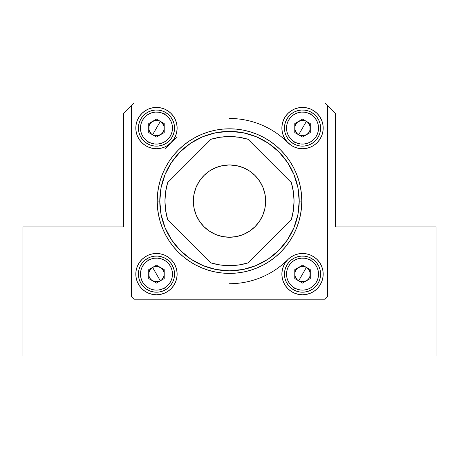 <?xml version="1.0" encoding="UTF-8"?>
<svg xmlns="http://www.w3.org/2000/svg" width="459" height="459" viewBox="0 0 459 459"><rect width="100%" height="100%" fill="white"/><g stroke="black" fill="none" stroke-linecap="round" stroke-linejoin="round"><path stroke-width="0.69" d="M22.95 226.918L22.95 356.012L436.05 356.012L436.05 226.918L335.357 226.918L335.357 113.316L327.611 105.57L335.357 113.316L335.357 226.918L436.05 226.918L436.05 356.012L22.95 356.012L22.95 226.918L123.643 226.918L22.95 226.918M131.389 105.57L123.643 113.316L123.643 226.918L123.643 113.316L133.971 102.988L325.029 102.988L327.611 105.57L327.611 296.629L325.029 299.211L133.971 299.211L131.389 296.629L131.389 105.57L133.971 102.988L325.029 102.988L327.611 105.57L327.611 296.629L325.029 299.211L133.971 299.211L131.389 296.629L131.389 105.57M281.912 137.235L291.052 145.245L294.621 147.155L298.499 148.332L302.527 148.727L306.555 148.332L310.433 147.155L314.002 145.245L317.135 142.68L319.699 139.547L321.61 135.979L322.786 132.1L323.182 128.072A20.655 20.655 0 0 1 302.527 148.727A20.655 20.655 0 0 1 281.872 128.072L282.268 132.1L283.444 135.979L285.355 139.547L287.919 142.68M165.636 148.687L173.645 139.547L175.556 135.979L176.732 132.1L177.128 128.072A20.655 20.655 0 0 1 156.473 148.727A20.655 20.655 0 0 1 135.818 128.072L136.214 132.1L137.39 135.979L139.301 139.547L141.871 142.68L144.998 145.245L148.567 147.155L152.445 148.332L156.473 148.727L160.501 148.332L164.379 147.155L167.948 145.245L177.088 137.235M229.5 118.479A82.62 82.62 0 0 1 287.919 142.674M287.919 259.524A82.62 82.62 0 0 1 229.5 283.719M183.617 145.233L178.379 149.978L173.617 155.24L169.388 160.937L165.745 167.019L162.71 173.433L160.323 180.112L158.596 186.997L157.557 194.014L157.207 201.099L157.557 208.185L158.596 215.202L160.323 222.087L162.71 228.766L165.745 235.18L169.388 241.262L173.617 246.959L178.379 252.221L183.64 256.983L189.338 261.211L195.419 264.854L201.834 267.89L208.512 270.276L215.397 272.003L222.414 273.042L229.5 273.392L236.586 273.042L243.603 272.003L250.488 270.276L257.166 267.89L263.581 264.854L269.662 261.211L275.36 256.983L280.621 252.221L285.383 246.959L289.612 241.262L293.255 235.18L296.29 228.766L298.677 222.087L300.404 215.202L301.443 208.185L301.793 201.099A72.293 72.293 0 0 1 229.5 273.392A72.293 72.293 0 0 1 157.207 201.099A72.293 72.293 0 0 1 229.5 128.807A72.293 72.293 0 0 1 301.793 201.099L301.443 194.014L300.404 186.997L298.677 180.112L296.29 173.433L293.255 167.019L289.612 160.937L285.383 155.24L280.621 149.978L275.36 145.216L269.662 140.988L263.581 137.344L257.166 134.309L250.488 131.922L243.603 130.195L236.586 129.157L229.5 128.807L222.414 129.157L215.397 130.195L208.512 131.922L201.834 134.309L195.419 137.344L189.338 140.988L183.64 145.216M177.128 274.126A20.655 20.655 0 0 1 156.473 294.781A20.655 20.655 0 0 1 135.818 274.126L136.214 278.154L137.39 282.033L139.301 285.601L141.871 288.734L144.998 291.299L148.567 293.209L152.445 294.385L156.473 294.781L160.501 294.385L164.379 293.209L167.948 291.299L171.081 288.734L173.645 285.601L175.556 282.033L176.732 278.154L177.128 274.126L176.732 270.099L175.556 266.22L173.645 262.651L171.081 259.519L167.948 256.954L164.379 255.043L160.501 253.867L156.473 253.471L152.445 253.867L148.567 255.043L144.998 256.954L141.871 259.519L139.301 262.651L137.39 266.22L136.214 270.099L135.818 274.126A20.655 20.655 0 0 1 156.473 253.471A20.655 20.655 0 0 1 177.128 274.126M323.182 274.126A20.655 20.655 0 0 1 302.527 294.781A20.655 20.655 0 0 1 281.872 274.126L282.268 278.154L283.444 282.033L285.355 285.601L287.919 288.734L291.052 291.299L294.621 293.209L298.499 294.385L302.527 294.781L306.555 294.385L310.433 293.209L314.002 291.299L317.135 288.734L319.699 285.601L321.61 282.033L322.786 278.154L323.182 274.126L322.786 270.099L321.61 266.22L319.699 262.651L317.135 259.519L314.002 256.954L310.433 255.043L306.555 253.867L302.527 253.471L298.499 253.867L294.621 255.043L291.052 256.954L287.919 259.519L285.355 262.651L283.444 266.22L282.268 270.099L281.872 274.126A20.655 20.655 0 0 1 302.527 253.471A20.655 20.655 0 0 1 323.182 274.126M177.128 128.072L176.732 124.045L175.556 120.166L173.645 116.597L171.081 113.465L167.948 110.9L164.379 108.99L160.501 107.813L156.473 107.417L152.445 107.813L148.567 108.99L144.998 110.9L141.871 113.465L139.301 116.597L137.39 120.166L136.214 124.045L135.818 128.072A20.655 20.655 0 0 1 156.473 107.417A20.655 20.655 0 0 1 177.128 128.072M323.182 128.072L322.786 124.045L321.61 120.166L319.699 116.597L317.135 113.465L314.002 110.9L310.433 108.99L306.555 107.813L302.527 107.417L298.499 107.813L294.621 108.99L291.052 110.9L287.919 113.465L285.355 116.597L283.444 120.166L282.268 124.045L281.872 128.072A20.655 20.655 0 0 1 302.527 107.417A20.655 20.655 0 0 1 323.182 128.072M162.71 228.766L165.745 235.18M173.617 246.959L175.935 249.65M285.383 155.24L284.706 154.425M178.379 149.978L173.617 155.24M165.745 167.019L162.71 173.433M314.002 291.299L313.434 291.666M139.301 262.651L141.871 259.519M148.567 255.043L149.571 254.659M310.433 108.99L310.818 109.156M136.214 124.045L136.449 123.018M144.998 110.9L146.06 110.235M173.645 116.597L173.863 116.93M157.207 201.099L159.789 201.099A69.711 69.711 0 0 1 229.5 131.389A69.711 69.711 0 0 1 299.211 201.099L301.793 201.099L299.211 201.099L297.874 187.501L293.903 174.42L287.46 162.371L278.791 151.809L268.228 143.139L256.179 136.696L243.098 132.726L229.5 131.389L215.902 132.726L202.821 136.696L190.772 143.139L180.209 151.809L171.54 162.371L165.097 174.42L161.126 187.501L159.789 201.099L161.126 214.697L165.097 227.779L171.54 239.827L180.209 250.39L190.772 259.06L202.821 265.503L215.902 269.473L229.5 270.81L243.098 269.473L256.179 265.503L268.228 259.06L278.791 250.39L287.46 239.827L293.903 227.779L297.874 214.697L299.211 201.099A69.711 69.711 0 0 1 229.5 270.81A69.711 69.711 0 0 1 159.789 201.099L157.207 201.099M171.54 239.827L180.209 250.39M268.228 259.06L278.791 250.39M287.46 162.371L278.791 151.809M190.772 143.139L180.209 151.809M294.047 201.099L293.37 210.44L294.047 201.099A64.547 64.547 0 0 1 291.345 219.586L247.986 262.944A64.547 64.547 0 0 1 211.014 262.944L167.655 219.586A64.547 64.547 0 0 1 167.655 182.613L211.014 139.255A64.547 64.547 0 0 1 247.986 139.255L291.345 182.613A64.547 64.547 0 0 1 294.047 201.099L293.37 191.759L294.047 201.099A64.547 64.547 0 0 0 294.047 201.071M293.485 209.62L293.565 208.971M265.497 204.387L265.646 201.099A36.146 36.146 0 0 1 229.5 237.246A36.146 36.146 0 0 1 193.354 201.099A36.146 36.146 0 0 0 264.665 209.459L264.78 208.965L264.665 209.453M264.78 208.965L265.141 207.129M220.98 137.115L221.628 137.034L220.98 137.115M226.235 165.102L229.5 164.953L222.449 165.647L215.667 167.707L209.419 171.046L203.939 175.539L199.447 181.018L196.108 187.266L194.048 194.048L193.354 201.099L194.048 208.151L196.108 214.932L199.447 221.181L203.939 226.66L209.419 231.152L215.667 234.492L222.449 236.551L229.5 237.246L236.551 236.551L243.333 234.492L249.581 231.152L255.061 226.66L259.553 221.181L262.892 214.932L264.952 208.151L265.646 201.099L264.952 194.048L262.892 187.266L259.553 181.018L255.061 175.539L249.581 171.046L243.333 167.707L236.551 165.647L229.5 164.953A36.146 36.146 0 0 0 227.83 164.993L226.235 165.102M223.476 165.458L221.795 165.785M165.63 191.759L164.953 201.099L165.63 191.759L167.655 182.613L211.014 139.255L220.159 137.23L229.5 136.553L238.841 137.23L229.5 136.553A64.547 64.547 0 0 0 229.471 136.553M164.953 201.099L165.63 210.44L164.953 201.099M220.159 264.969L229.5 265.646L238.841 264.969L229.5 265.646L220.159 264.969L211.014 262.944L167.655 219.586L165.63 210.44M238.841 137.23L247.986 139.255L291.345 182.613L293.37 191.759M293.37 210.44L291.345 219.586L247.986 262.944L238.841 264.969M259.553 221.181L255.061 226.66M252.433 229.041L249.581 231.152M209.419 231.152L203.939 226.66M201.558 224.032L199.447 221.181M206.567 173.158L209.419 171.046A36.146 36.146 0 0 0 199.447 181.012L203.939 175.539M249.581 171.046L255.061 175.539M257.442 178.167L259.553 181.018M199.441 181.024A36.146 36.146 0 0 0 193.354 201.099A36.146 36.146 0 0 1 229.5 164.953A36.146 36.146 0 0 1 265.646 201.099L265.606 199.43A36.146 36.146 0 0 0 265.606 199.43L264.814 193.394M221.146 165.934A36.146 36.146 0 0 0 209.424 171.041M237.366 165.819L232.765 165.102L227.83 164.993M235.524 165.458L232.788 165.102M238.02 137.115L237.372 137.034L238.02 137.115M234.05 165.24L233.648 165.194M293.565 193.228L293.485 192.579M265.141 195.075L265.646 201.099M264.631 192.579L264.774 193.205M156.473 128.072L152.6 134.78C150.116 133.236 148.825 130.999 148.727 128.072C148.825 125.146 150.116 122.909 152.6 121.365C155.182 119.988 157.764 119.988 160.346 121.365L156.473 128.072L160.346 121.365L158.475 120.591L154.471 120.591L150.994 122.593L149.766 124.2L148.991 126.07L148.991 130.075L150.994 133.552L152.6 134.78L154.471 135.554L158.475 135.554L161.952 133.552L163.18 131.945L163.955 130.075L163.955 126.07L161.952 122.593L160.346 121.365C162.83 122.909 164.121 125.146 164.219 128.072C164.121 130.999 162.83 133.236 160.346 134.78C157.764 136.162 155.182 136.162 152.6 134.78L156.473 128.072M165.51 112.421L164.477 114.211A16.008 16.008 0 0 1 170.335 136.076A16.008 16.008 0 0 1 148.469 141.934L147.437 143.724A18.073 18.073 0 0 0 172.125 137.109A18.073 18.073 0 0 0 165.51 112.421A18.073 18.073 0 0 1 172.125 137.109A18.073 18.073 0 0 1 147.437 143.724L144.556 141.659L142.135 139.077L140.265 136.065L139.014 132.749L138.44 129.254L138.555 125.714L139.358 122.266L140.821 119.036L142.887 116.156L145.469 113.734L148.481 111.864L151.797 110.613L155.291 110.04L158.831 110.154L162.285 110.958L165.51 112.421L168.39 114.486L170.811 117.068L172.682 120.08L173.932 123.396L174.506 126.891L174.391 130.431L173.588 133.885L172.125 137.109L170.059 139.989L167.478 142.41L164.465 144.281L161.149 145.532L157.655 146.105L154.115 145.991L150.667 145.187L147.437 143.724A18.073 18.073 0 0 1 140.821 119.036A18.073 18.073 0 0 1 165.51 112.421A18.073 18.073 0 0 0 140.821 119.036A18.073 18.073 0 0 0 147.437 143.724L148.469 141.934L145.922 140.11L143.776 137.82L142.118 135.153L141.011 132.215L140.5 129.122L140.603 125.984L141.315 122.926L142.611 120.069L144.436 117.521L146.731 115.375L149.393 113.717L152.331 112.61L155.429 112.099L158.562 112.203L161.62 112.914L164.477 114.211L167.03 116.035L169.176 118.33L170.828 120.992L171.936 123.93L172.446 127.028L172.343 130.161L171.632 133.219L170.335 136.076L168.51 138.629L166.221 140.775L163.553 142.428L160.616 143.535L157.523 144.046L154.385 143.942L151.327 143.231L148.469 141.934A16.008 16.008 0 0 1 142.611 120.069A16.008 16.008 0 0 1 164.477 114.211L165.51 112.421M164.219 132.548L164.219 123.603L156.473 119.128L148.727 123.603L148.727 132.548L156.473 137.017L164.219 132.548L164.219 123.603L156.473 119.128L148.727 123.603L148.727 132.548L156.473 137.017L164.219 132.548M156.473 274.126L160.346 280.833C157.764 282.21 155.182 282.21 152.6 280.833C150.116 279.29 148.825 277.052 148.727 274.126C148.825 271.2 150.116 268.963 152.6 267.419L156.473 274.126L152.6 267.419L150.994 268.647L148.991 272.124L148.991 276.129L149.766 277.999L150.994 279.606L154.471 281.608L158.475 281.608L160.346 280.833L161.952 279.606L163.955 276.129L163.955 272.124L163.18 270.253L161.952 268.647L158.475 266.645L154.471 266.645L152.6 267.419C155.182 266.036 157.764 266.036 160.346 267.419C162.83 268.963 164.121 271.2 164.219 274.126C164.121 277.052 162.83 279.29 160.346 280.833L156.473 274.126M147.437 258.474L148.469 260.264A16.008 16.008 0 0 1 170.335 266.122A16.008 16.008 0 0 1 164.477 287.988L165.51 289.778A18.073 18.073 0 0 0 172.125 265.09A18.073 18.073 0 0 0 147.437 258.474A18.073 18.073 0 0 1 172.125 265.09A18.073 18.073 0 0 1 165.51 289.778L162.285 291.241L158.831 292.044L155.291 292.159L151.797 291.585L148.481 290.335L145.469 288.464L142.887 286.043L140.821 283.163L139.358 279.933L138.555 276.484L138.44 272.944L139.014 269.45L140.265 266.134L142.135 263.122L144.556 260.54L147.437 258.474L150.667 257.011L154.115 256.208L157.655 256.093L161.149 256.667L164.465 257.918L167.478 259.788L170.059 262.209L172.125 265.09L173.588 268.314L174.391 271.768L174.506 275.308L173.932 278.802L172.682 282.119L170.811 285.131L168.39 287.713L165.51 289.778A18.073 18.073 0 0 1 140.821 283.163A18.073 18.073 0 0 1 147.437 258.474A18.073 18.073 0 0 0 140.821 283.163A18.073 18.073 0 0 0 165.51 289.778L164.477 287.988L161.62 289.285L158.562 289.996L155.429 290.099L152.331 289.589L149.393 288.481L146.731 286.823L144.436 284.678L142.611 282.13L141.315 279.273L140.603 276.215L140.5 273.076L141.011 269.984L142.118 267.046L143.776 264.378L145.922 262.089L148.469 260.264L151.327 258.968L154.385 258.256L157.523 258.153L160.616 258.664L163.553 259.771L166.221 261.423L168.51 263.569L170.335 266.122L171.632 268.98L172.343 272.038L172.446 275.171L171.936 278.269L170.828 281.206L169.176 283.869L167.03 286.164L164.477 287.988A16.008 16.008 0 0 1 142.611 282.13A16.008 16.008 0 0 1 148.469 260.264L147.437 258.474M164.219 269.651L156.473 265.182L148.727 269.651L148.727 278.596L156.473 283.071L164.219 278.596L164.219 269.651L156.473 265.182L148.727 269.651L148.727 278.596L156.473 283.071L164.219 278.596L164.219 269.651M302.527 128.072L298.654 134.78C296.17 133.236 294.879 130.999 294.781 128.072C294.879 125.146 296.17 122.909 298.654 121.365C301.236 119.988 303.818 119.988 306.4 121.365L302.527 128.072L306.4 121.365L304.529 120.591L300.525 120.591L297.048 122.593L295.82 124.2L295.045 126.07L295.045 130.075L297.048 133.552L298.654 134.78L300.525 135.554L304.529 135.554L308.006 133.552L309.234 131.945L310.009 130.075L310.009 126.07L308.006 122.593L306.4 121.365C308.884 122.909 310.175 125.146 310.273 128.072C310.175 130.999 308.884 133.236 306.4 134.78C303.818 136.162 301.236 136.162 298.654 134.78L302.527 128.072M311.563 112.421L310.531 114.211A16.008 16.008 0 0 1 316.389 136.076A16.008 16.008 0 0 1 294.523 141.934L293.49 143.724A18.073 18.073 0 0 0 318.179 137.109A18.073 18.073 0 0 0 311.563 112.421A18.073 18.073 0 0 1 318.179 137.109A18.073 18.073 0 0 1 293.49 143.724L290.61 141.659L288.189 139.077L286.318 136.065L285.068 132.749L284.494 129.254L284.609 125.714L285.412 122.266L286.875 119.036L288.94 116.156L291.522 113.734L294.535 111.864L297.851 110.613L301.345 110.04L304.885 110.154L308.333 110.958L311.563 112.421L314.444 114.486L316.865 117.068L318.735 120.08L319.986 123.396L320.56 126.891L320.445 130.431L319.642 133.885L318.179 137.109L316.113 139.989L313.531 142.41L310.519 144.281L307.203 145.532L303.709 146.105L300.169 145.991L296.715 145.187L293.49 143.724A18.073 18.073 0 0 1 286.875 119.036A18.073 18.073 0 0 1 311.563 112.421A18.073 18.073 0 0 0 286.875 119.036A18.073 18.073 0 0 0 293.49 143.724L294.523 141.934L291.97 140.11L289.824 137.82L288.172 135.153L287.064 132.215L286.554 129.122L286.657 125.984L287.368 122.926L288.665 120.069L290.49 117.521L292.779 115.375L295.447 113.717L298.384 112.61L301.477 112.099L304.615 112.203L307.673 112.914L310.531 114.211L313.084 116.035L315.224 118.33L316.882 120.992L317.989 123.93L318.5 127.028L318.397 130.161L317.685 133.219L316.389 136.076L314.564 138.629L312.269 140.775L309.607 142.428L306.669 143.535L303.571 144.046L300.438 143.942L297.38 143.231L294.523 141.934A16.008 16.008 0 0 1 288.665 120.069A16.008 16.008 0 0 1 310.531 114.211L311.563 112.421M310.273 132.548L310.273 123.603L302.527 119.128L294.781 123.603L294.781 132.548L302.527 137.017L310.273 132.548L310.273 123.603L302.527 119.128L294.781 123.603L294.781 132.548L302.527 137.017L310.273 132.548M302.527 274.126L298.654 280.833C296.17 279.29 294.879 277.052 294.781 274.126C294.879 271.2 296.17 268.963 298.654 267.419C301.236 266.036 303.818 266.036 306.4 267.419L302.527 274.126L306.4 267.419L304.529 266.645L300.525 266.645L297.048 268.647L295.82 270.253L295.045 272.124L295.045 276.129L297.048 279.606L298.654 280.833L300.525 281.608L304.529 281.608L308.006 279.606L309.234 277.999L310.009 276.129L310.009 272.124L308.006 268.647L306.4 267.419C308.884 268.963 310.175 271.2 310.273 274.126C310.175 277.052 308.884 279.29 306.4 280.833C303.818 282.21 301.236 282.21 298.654 280.833L302.527 274.126M311.563 258.474L310.531 260.264A16.008 16.008 0 0 1 316.389 282.13A16.008 16.008 0 0 1 294.523 287.988L293.49 289.778A18.073 18.073 0 0 0 318.179 283.163A18.073 18.073 0 0 0 311.563 258.474A18.073 18.073 0 0 1 318.179 283.163A18.073 18.073 0 0 1 293.49 289.778L290.61 287.713L288.189 285.131L286.318 282.119L285.068 278.802L284.494 275.308L284.609 271.768L285.412 268.314L286.875 265.09L288.94 262.209L291.522 259.788L294.535 257.918L297.851 256.667L301.345 256.093L304.885 256.208L308.333 257.011L311.563 258.474L314.444 260.54L316.865 263.122L318.735 266.134L319.986 269.45L320.56 272.944L320.445 276.484L319.642 279.933L318.179 283.163L316.113 286.043L313.531 288.464L310.519 290.335L307.203 291.585L303.709 292.159L300.169 292.044L296.715 291.241L293.49 289.778A18.073 18.073 0 0 1 286.875 265.09A18.073 18.073 0 0 1 311.563 258.474A18.073 18.073 0 0 0 286.875 265.09A18.073 18.073 0 0 0 293.49 289.778L294.523 287.988L291.97 286.164L289.824 283.869L288.172 281.206L287.064 278.269L286.554 275.171L286.657 272.038L287.368 268.98L288.665 266.122L290.49 263.569L292.779 261.423L295.447 259.771L298.384 258.664L301.477 258.153L304.615 258.256L307.673 258.968L310.531 260.264L313.084 262.089L315.224 264.378L316.882 267.046L317.989 269.984L318.5 273.076L318.397 276.215L317.685 279.273L316.389 282.13L314.564 284.678L312.269 286.823L309.607 288.481L306.669 289.589L303.571 290.099L300.438 289.996L297.38 289.285L294.523 287.988A16.008 16.008 0 0 1 288.665 266.122A16.008 16.008 0 0 1 310.531 260.264L311.563 258.474M310.273 278.596L310.273 269.651L302.527 265.182L294.781 269.651L294.781 278.596L302.527 283.071L310.273 278.596L310.273 269.651L302.527 265.182L294.781 269.651L294.781 278.596L302.527 283.071L310.273 278.596"/></g></svg>
